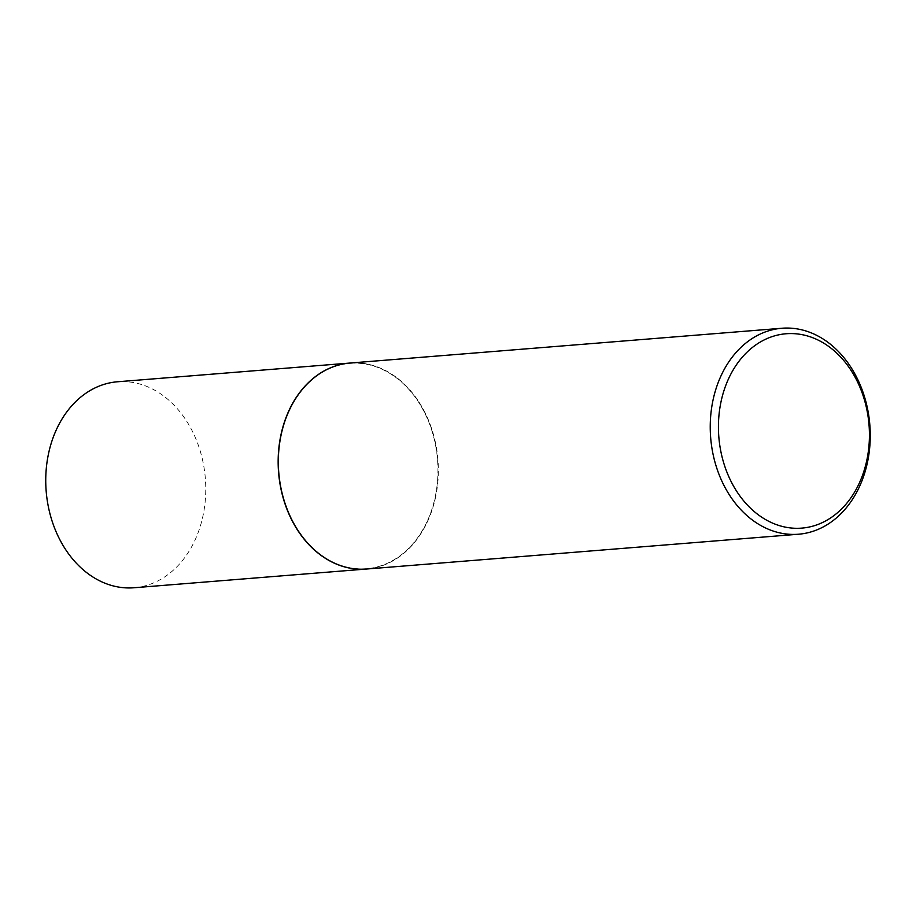 <?xml version="1.0" encoding="UTF-8"?>
<svg xmlns="http://www.w3.org/2000/svg" width="916" height="916" viewBox="0 0 916 916"><rect width="100%" height="100%" fill="white"/><g stroke="black" fill="none" stroke-linecap="round" stroke-linejoin="round"><path stroke-width="0.69" stroke-dasharray="4.58 3.44" d="M134.057 587.751A103.325 79.841 85.4 0 0 195.635 538.734A103.325 79.841 85.4 0 0 192.555 431.596A103.325 79.841 85.4 0 0 117.466 381.777M366.549 569.019A103.325 79.841 85.4 0 0 428.047 520.013A103.325 79.841 85.4 0 0 424.99 412.933A103.325 79.841 85.4 0 0 349.958 363.045M427.841 519.864A103.027 79.612 85.4 0 0 397.029 378.342A103.027 79.612 85.4 0 0 288.483 412.223A103.027 79.612 85.4 0 0 319.295 553.745A103.027 79.612 85.4 0 0 427.841 519.864M366.64 569.019A103.325 79.841 85.4 0 0 428.23 520.002A103.325 79.841 85.4 0 0 425.139 412.864A103.325 79.841 85.4 0 0 350.049 363.045"/><path stroke-width="1.37" d="M349.958 363.045A103.325 79.841 85.4 0 0 349.866 363.057L117.466 381.777A103.325 79.841 85.4 0 0 55.876 430.795A103.325 79.841 85.4 0 0 58.956 537.932A103.325 79.841 85.4 0 0 134.057 587.751L366.457 569.031A103.325 79.841 85.4 0 0 366.549 569.019M349.866 363.057A103.325 79.841 85.4 0 0 288.277 412.074A103.325 79.841 85.4 0 0 291.368 519.212A103.325 79.841 85.4 0 0 366.457 569.031M781.943 328.249L350.049 363.045A103.325 79.841 85.4 0 0 288.46 412.051A103.325 79.841 85.4 0 0 291.551 519.189A103.325 79.841 85.4 0 0 366.64 569.019L798.534 534.223A103.325 79.841 85.4 0 0 860.124 485.205A103.325 79.841 85.4 0 0 857.044 378.068A103.325 79.841 85.4 0 0 781.943 328.249A103.325 79.841 85.4 0 0 720.365 377.266A103.325 79.841 85.4 0 0 723.445 484.404A103.325 79.841 85.4 0 0 798.534 534.223M859.872 481.862A97.485 75.33 85.4 0 0 830.709 347.954A97.485 75.33 85.4 0 0 727.991 380.014A97.485 75.33 85.4 0 0 757.154 513.922A97.485 75.33 85.4 0 0 859.872 481.862"/></g></svg>
